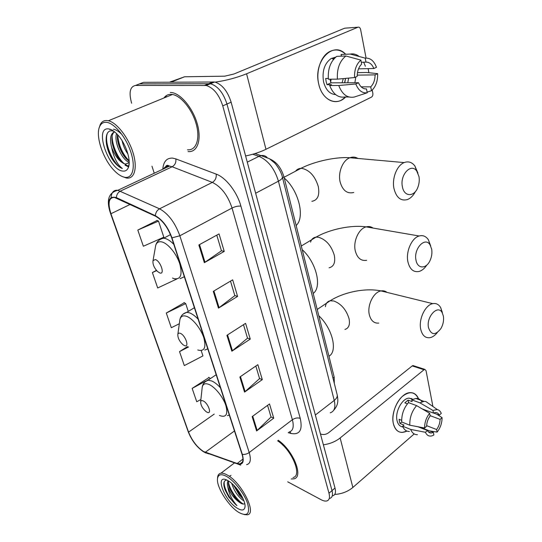 <?xml version="1.0" encoding="UTF-8"?>
<svg xmlns="http://www.w3.org/2000/svg" width="542" height="542" viewBox="0 0 542 542"><rect width="100%" height="100%" fill="white"/><g stroke="black" fill="none" stroke-linecap="round" stroke-linejoin="round"><path stroke-width="0.81" d="M269.902 159.016L269.902 159.016C276.528 161.875 281.21 167.83 283.961 176.888L334.197 377.185L334.306 383.397M332.944 495.761C335.356 494.846 336.047 492.272 335.01 488.044L231.136 102.194C227.525 90.988 222.03 84.254 214.666 82.005L143.522 82.323L136.415 85.094M329.976 498.328C332.382 497.421 333.059 494.853 332.009 490.618L226.963 104.023C223.311 92.784 217.809 86.022 210.452 83.746L139.524 83.881L210.452 83.746C217.809 86.022 223.311 92.784 226.963 104.023L332.009 490.618C333.059 494.853 332.382 497.421 329.976 498.328M291.196 478.979L293.893 478.83C303.92 477.292 293.317 450.558 278.297 440.28C293.317 450.558 303.92 477.292 293.893 478.83L291.196 478.979M188.047 151.577C197.024 152.654 201.726 140.737 197.6 125.026C193.589 109.342 181.529 94.112 172.065 92.601L170.276 92.431L172.065 92.601C181.529 94.112 193.589 109.342 197.6 125.026C201.726 140.737 197.024 152.654 188.047 151.577L188.047 151.577M203.548 451.506C197.105 447.252 192.112 440.795 188.569 432.13L110.934 213.738C107.614 203.013 108.759 197.559 114.369 197.39L155.459 216.177C162.383 220.079 167.79 227.274 171.658 237.775L242.01 454.176C243.731 459.982 243.06 463.22 239.998 463.884L237.166 463.491L203.548 451.506M203.663 451.852L237.328 463.877C242.755 465.293 244.415 462.116 242.308 454.338L171.963 237.85C167.993 227.084 162.451 219.7 155.351 215.702L116.381 197.613C108.867 195.655 106.97 201.007 110.69 213.683L188.325 432.001C191.949 440.87 197.064 447.489 203.663 451.852M157.153 220.465L137.797 230.052L143.359 246.244L163.82 237.2L158.521 221.116L156.889 220.337M209.016 377.517L192.153 388.39L196.739 401.757L200.892 399.488M184.314 302.714L166.286 313.025L171.319 327.707L179.327 323.743M287.714 481.818L321.081 499.704C323.452 500.957 325.424 501.357 326.989 500.903C329.387 500.015 330.051 497.448 328.987 493.206L222.755 105.866C219.063 94.593 213.548 87.804 206.204 85.501L135.5 85.453C129.999 86.612 128.705 92.526 131.631 103.217M151.977 166.198L154.246 173.23M198.853 244.977L219.043 233.907L224.239 251.413L204.348 262.674L198.853 244.977M239.855 377.008L257.85 364.664L262.294 379.624L244.544 392.096L239.855 377.008M252.152 416.602L269.51 403.939L273.737 418.173L256.61 430.944L252.152 416.602M213.263 291.372L232.667 279.814L237.592 296.406L218.467 308.134L213.263 291.372M226.915 335.322L245.587 323.344L250.262 339.089L231.847 351.209L226.915 335.322M187.471 346.589L179.524 351.595L184.327 365.593L202.938 355.904L201.19 350.593M156.414 270.35L152.39 272.565L157.681 287.971L176.821 278.995M250.262 339.089L247.491 338.086M243.493 324.685L247.518 338.188L231.847 351.209M237.592 296.406L234.801 295.553M230.492 281.115L234.828 295.654L218.467 308.134M273.737 418.173L271.014 416.927M267.565 405.362L271.047 417.049L256.61 430.944M262.294 379.624L259.543 378.492M255.831 366.046L259.577 378.601L244.544 392.096M224.239 251.413L221.427 250.729M216.773 235.147L221.448 250.81L204.348 262.674M166.286 313.025L185.703 303.601L188.27 311.399M185.703 303.601L184.043 302.544M179.524 351.595L188.589 346.955M192.153 388.39L205.669 381.141M207.213 380.315L210.343 378.634M210.411 378.587L208.745 377.307M152.39 272.565L156.645 270.614M137.797 230.052L158.521 221.116M166.475 95.521L165.608 97.309L166.475 95.521M406.974 431.086C400.22 434.101 395.694 431.635 393.377 423.681C391.453 415.199 395.511 402.672 402.137 396.588C409.738 390.667 415.301 391.642 418.824 399.522C417.103 394.786 414.149 392.496 409.976 392.652C400.484 392.747 390.26 411.642 393.377 423.681C394.827 429.44 397.801 432.353 402.299 432.421L406.974 431.086M334.705 494.446C341.799 493.958 347.849 491.628 352.856 487.454L414.19 433.932M323.371 444.819C329.929 443.898 335.518 441.615 340.146 437.97L424.034 369.746L412.218 365.918L328.52 432.801C326.006 434.515 323.493 434.948 320.966 434.095L320.417 433.851M412.218 365.918L412.99 365.565L424.806 369.387L426.019 370.565L432.909 406.486M424.806 369.387L424.034 369.746M412.99 365.565L413.736 365.809M430.118 415.646L440.09 419.379C439.975 423.112 438.817 426.493 436.622 429.528L426.649 425.666M419.901 427.13L433.383 432.408L431.303 433.017C429.637 433.072 428.363 432.231 427.482 430.49L417.95 426.757M402.936 426.954C399.962 426.622 397.991 424.501 397.042 420.592C394.806 411.845 402.225 398.16 409.129 398.133L412.909 399.244M409.434 431.486C406.324 431.513 404.054 429.752 402.638 426.215L403.98 425.07L400.003 423.492L399.413 421.527L399.108 419.312L401.669 420.321M422.238 408.932L433.458 413.079L432.95 410.436L419.874 402.828L411.751 399.874L412.096 401.588L408.092 400.125L404.806 402.862L407.415 403.824M411.398 398.424L411.791 399.095M401.737 422.022C401.459 414.684 403.695 408.214 408.451 402.618L416.574 405.612L429.657 413.282L430.172 415.931C427.916 418.993 426.737 422.428 426.635 426.229L424.596 428.017L409.813 425.206L401.737 422.022L400.003 423.492M411.751 399.874L415.836 398.445C418.424 398.295 420.484 399.413 422.008 401.798M402.638 426.215L410.701 429.433L425.45 432.286L427.482 430.49M417.469 434.711C414.366 434.752 412.11 432.99 410.701 429.433M409.813 425.206C409.556 417.807 411.812 411.276 416.574 405.612M419.874 402.828L423.959 401.371L425.788 401.473L429.853 404.339M433.383 432.408L433.885 434.989L432.076 435.822C429.081 436.635 426.866 435.456 425.45 432.286M424.596 428.017C424.562 422.516 426.249 417.604 429.657 413.282M432.95 410.436L437.231 409.528C439.054 409.928 440.402 411.222 441.269 413.411L439.291 415.145L433.566 413.024M433.458 413.079L435.314 412.53C437.076 412.435 438.397 413.309 439.291 415.145M440.09 419.379L442.062 417.645L436.764 414.21M442.062 417.645C442.069 423.017 440.422 427.841 437.116 432.103L436.622 429.528M429.535 430.897L437.116 432.103M408.627 402.686L408.092 400.125M226.685 476.493C221.326 473.627 218.27 474.291 217.525 478.484C216.055 486.553 228.555 506.411 238.934 512.495L239.049 512.563C247.382 516.817 250.228 513.782 247.586 503.443C244.374 493.681 234.374 480.835 226.685 476.493M244.205 514.595L247.206 514.805C257.389 514.094 241.685 482.502 227.227 474.995C224.706 473.566 222.606 472.97 220.933 473.207C219.056 473.525 217.959 474.826 217.64 477.116L217.572 477.949M243.927 500.862L242.694 500.097C237.518 495.971 233.873 490.415 231.759 483.417M243.134 498.884L239.293 495.056L233.439 484.968M226.692 480.029C223.473 480.639 222.958 483.979 225.14 490.036L228.846 497.122L236.989 505.659C232.084 500.198 229.049 494.053 227.884 487.224C230.499 493.762 234.429 498.85 239.679 502.509L235.58 498.593L229.713 488.918C228.433 485.503 228.101 482.908 228.71 481.12M227.884 487.224C227.118 484.196 227.254 482.075 228.297 480.862M237.545 508.396C241.983 510.957 244.469 510.422 245.018 506.804C245.878 500.632 236.549 485.869 228.846 481.201L228.141 480.774C213.9 472.136 223.853 500.564 237.545 508.396M239.679 502.509C242.064 504.148 243.744 504.494 244.72 503.545M292.998 477.509C302.68 476.052 291.914 449.955 277.606 440.815M236.989 505.659C230.194 500.259 223.013 487.265 224.32 481.499M243.385 504.074C237.843 501.147 229.639 489.839 228.467 482.163M229.49 476.167L231 475.381M241.868 496.296L235.35 486.98M282.484 444.813L287.531 449.264M293.994 459.149L295.153 463.742M228.846 497.122L225.106 489.866L224.212 487.075M241.427 503.545L236.38 498.728L229.327 487.19L228.616 485.198M227.823 481.587L227.755 480.551M242.796 498.145L240.004 495.124L233.92 485.449M443.383 316.142L442.238 312.781C437.956 304.089 426.053 316.738 428.492 327.632C431.222 335.22 435.348 335.552 440.863 328.635C443.153 324.604 444 320.437 443.383 316.142M437.306 332.544C435.023 335.457 432.557 337.178 429.901 337.693C425.219 338.215 422.15 335.342 420.687 329.089C418.499 319.15 425.341 304.861 432.767 303.649C436.1 303.032 438.742 304.353 440.68 307.612L442.347 312.47M203.169 400.917C201.76 400.287 200.919 400.579 200.642 401.791C200.703 405.192 202.498 408.458 206.028 411.588L206.983 412.184C212.349 415.097 208.358 403.194 203.169 400.917M328.94 356.236C337.984 351.372 332.537 328.533 318.777 315.722M431.689 249.225L430.097 244.93C425.192 236.271 413.438 248.663 415.978 260.072C417.381 269.022 426.181 269.205 429.996 260.655C431.717 256.908 432.279 253.1 431.689 249.225M426.852 265.018C424.582 268.473 421.981 270.627 419.027 271.474C413.424 272.497 409.705 269.232 407.869 261.671C405.701 251.617 411.737 237.938 419.122 235.994C422.896 234.964 425.992 236.224 428.404 239.781L430.707 246M180.249 333.31C178.975 332.849 178.176 333.195 177.851 334.339C177.668 337.747 179.307 341.148 182.776 344.549L184.409 345.572C189.822 348.072 185.472 335.105 180.249 333.31M313.195 293.446C322.273 287.104 316.372 262.355 302.206 249.652M418.993 176.624L416.737 171.055C411.127 162.661 399.752 174.802 402.381 186.651C404.034 197.261 414.623 197.173 418.024 186.868C419.23 183.474 419.549 180.059 418.993 176.624M415.524 191.401C413.37 195.574 410.66 198.304 407.381 199.578C400.748 201.292 396.263 197.573 393.939 188.426C391.798 178.298 396.988 165.269 404.169 162.58C408.302 161.042 411.852 162.139 414.82 165.866L417.923 173.081M155.249 259.55L153.02 260.675C152.566 264.123 154.05 267.721 157.471 271.467L159.795 272.951C165.242 274.95 160.486 260.763 155.249 259.55M296.156 225.526C305.248 217.471 298.832 190.567 284.245 178.027M345.694 96.95C336.65 106.767 321.962 100.182 318.703 83.888C312.991 61.598 333.012 40.311 345.681 54.261C340.518 49.518 335.003 48.719 329.123 51.863C320.654 56.571 315.783 71.49 318.703 83.888C321.494 97.499 332.503 105.026 341.392 100.141L345.694 96.95M245.614 155.967C253.29 154.368 260.079 152.146 265.973 149.294L371.433 97.133C372.584 96.368 373.052 95.08 372.828 93.258L372.219 90.06M211.671 82.465L214.056 82.255M215.208 82.12C226.028 80.595 236.481 77.818 246.576 73.787L357.944 27.215L344.698 28.184L233.914 74.017L224.727 76.178L184.585 76.781L171.136 82.14M357.944 27.215C359.224 26.883 360.112 27.635 360.599 29.471L366.08 58.062M368.113 68.644L368.892 72.73M169.571 82.154L184.585 76.781M331.189 79.2L330.634 81.862M345.525 78.394L344.563 82.79M357.225 75.121L375.071 74.877C375.03 79.972 373.587 83.969 370.735 86.855L361.168 86.849M365.322 88.908L366.48 88.908C363.052 89.057 360.389 86.998 358.492 82.73L331.013 82.851L329.949 79.213M343.289 78.597L342.083 82.804M335.633 94.599C329.699 94.125 325.661 89.816 323.52 81.686C321.934 71.124 324.489 63.387 331.176 58.489L335.694 57.154M348.967 96.998L345.152 96.943C338.316 98.109 333.161 94.301 329.699 85.501L331.467 84.681L327.022 84.694L326.162 81.666L325.681 78.461L328.283 78.434M334.936 57.838L332.795 59.078L333.804 59.037M328.35 79.227C327.741 68.956 330.539 61.334 336.745 56.348L345.877 55.995L360.87 60.101L361.649 64.105C358.709 67.005 357.232 71.07 357.219 76.293L354.522 77.553L337.409 79.146L328.35 79.227M361.29 62.262L365.979 62.127L365.213 58.143L350.213 54.078L341.074 54.451L341.426 56.165M341.074 54.451L344.326 54.315M329.699 85.501L338.736 85.494L355.809 84.003L358.492 82.73M366.48 88.908L367.239 92.79L354.177 97.065C347.327 98.244 342.178 94.389 338.736 85.494M337.409 79.146C336.819 68.759 339.638 61.043 345.877 55.995M350.213 54.078C353.438 53.475 356.446 54.288 359.244 56.524M363.716 62.194L365.369 66.266M367.239 92.79C362.219 93.393 358.411 90.467 355.809 84.003M354.522 77.553C354.299 69.871 356.412 64.051 360.87 60.101M365.213 58.143C370.281 57.777 374.034 60.833 376.466 67.31L373.872 68.522L358.506 68.854M365.979 62.127C369.427 62.106 372.056 64.234 373.872 68.522M345.464 78.881L344.766 82.79M348.621 78.102L347.768 82.777M355.83 76.944L354.881 82.743M375.071 74.877L377.652 73.651L366.568 72.486L357.469 72.635M377.652 73.651C377.835 80.819 375.904 86.402 371.859 90.392L371.48 90.717L370.735 86.855M367.117 92.154L371.48 90.717M327.022 84.694L331.013 82.851M106.13 122.302C103.332 122.167 101.252 123.42 99.891 126.056C94.952 134.911 102.723 158.718 113.888 170.208C117.777 174.321 121.428 176.685 124.85 177.295C132.783 178.718 135.852 167.092 130.778 151.929C125.825 136.774 113.969 122.627 106.13 122.302M121.991 176.414L126.361 178.027C134.389 179.456 137.776 168.203 133.095 152.939C128.522 137.702 116.848 122.573 108.38 120.751L106.828 120.514C103.895 120.385 101.713 121.699 100.29 124.47L99.118 128.014M187.505 149.782C195.94 150.771 200.31 139.538 196.414 124.823C192.64 110.128 181.346 95.893 172.478 94.498L170.845 94.342C167.952 94.342 165.656 95.555 163.948 97.987M127.953 154.057C125.216 150.303 123.264 145.852 122.085 140.703M129.186 162.139C122.56 160.845 113.596 142.173 116.537 133.589M129.138 160.947C122.987 157.891 116.117 143.041 117.56 134.66M113.874 131.272L112.201 130.879C103.258 129.484 104.728 148.759 113.21 160.689C116.3 164.809 119.328 167.41 122.316 168.487C117.187 164.436 113.624 157.383 111.632 147.343C115.243 156.645 119.762 162.2 125.188 164.023L125.209 164.009C117.086 162.661 106.896 136.726 114.613 131.848M111.632 147.343C109.484 138.955 110.446 133.766 114.525 131.781M122.729 171.069C125.243 171.407 127.072 170.344 128.217 167.871C131.462 161.462 126.367 144.551 118.217 135.398C114.66 131.354 111.374 129.172 108.366 128.874C93.834 127.18 108.847 170.073 122.729 171.069M125.453 164.063L129.138 162.749M122.316 168.487C113.874 165.649 103.576 142.993 107.37 133.318M109.924 129.687L110.473 129.362L109.816 129.633M128.745 166.319L125.256 164.558M124.077 163.589C117.865 158.237 112.099 145.466 112.16 136.293M129.138 160.852C122.458 153.989 118.63 145.29 117.655 134.762M113.21 160.689C109.884 155.71 107.614 150.08 106.395 143.799M113.407 129.206C116.069 129.694 118.942 131.496 122.031 134.619M128.054 166.624L125.019 165.181M120.385 160.635C116.523 155.73 113.786 149.802 112.174 142.844M125.5 157.857C121.903 153.19 119.315 147.58 117.743 141.028M332.971 378.099L334.197 377.185M282.517 177.654L283.961 176.888M335.01 488.044L328.987 493.206M213.135 81.862L204.68 85.351M231.136 102.194L222.755 105.866M330.241 412.801C334.434 411.446 335.769 407.327 334.238 400.436L315.349 415.016M337.043 394.264L337.26 395.132C337.415 396.934 336.406 398.702 334.238 400.436L278.432 181.184C274.557 168.582 268.066 160.303 258.954 156.34L247.281 162.153M254.977 153.576L261.041 155.608L258.954 156.34L252.735 154.246M282.28 176.739L282.429 177.295C282.375 178.467 281.047 179.768 278.432 181.184L255.648 193.25M333.574 410.45C337.476 405.999 337.449 403.16 337.564 402.889C337.998 401.344 337.896 398.756 337.26 395.132L282.429 177.295C281.494 171.794 275.878 163.874 274.374 162.729L269.327 158.643L261.041 155.608C263.378 155.181 265.377 155.778 267.05 157.41M188.569 432.13L214.225 414.095M162.783 169.233C163.474 161.496 166.787 157.79 172.729 158.122L175.838 158.901L216.211 174.124C225.858 177.519 237.132 192.064 240.905 206.143L300.241 418.356C302.782 430.063 299.706 435.091 291.013 433.451L288.188 432.679M116.381 197.613C116.577 194.632 117.919 192.457 120.405 191.102L172.166 166.767L169.49 166.089C166.882 165.852 164.87 166.794 163.467 168.908M208.738 453.891L205.418 452.658M166.543 167.471L166.76 165.574M171.963 237.85L179.849 235.784L249.198 452.543C246.989 454.081 244.693 454.684 242.308 454.338M155.351 215.702C155.608 212.579 157.011 210.282 159.558 208.812C168.277 213.623 175.039 222.613 179.849 235.784L232.044 208.026C227.782 195.276 221.211 186.733 212.342 182.403L172.166 166.767C175.025 165.053 176.252 162.431 175.838 158.901M240.743 465.144L237.328 463.877M288.974 432.076C293.039 430.944 294.177 426.825 292.375 419.732L249.198 452.543C251.298 459.752 250.431 463.789 246.61 464.65M111.063 197.512C111.544 192.261 113.8 189.856 117.831 190.296L159.558 208.812L212.342 182.403C215.255 180.567 216.549 177.81 216.211 174.124M241.122 463.525L240.675 463.369M110.69 213.683L110.487 213.304C106.096 200.255 108.542 192.586 117.831 190.296L169.49 166.089C167.844 165.364 166.699 164.043 164.741 168.311M110.575 213.555L188.325 432.001M135.5 85.453L139.524 83.881M300.241 418.356C297.673 417.509 295.051 417.97 292.375 419.732L232.044 208.026C235.228 206.502 238.182 205.879 240.905 206.143M291.013 433.451L289.882 431.805M110.934 213.738L130.161 204.415M205.255 452.292L234.462 430.951M237.166 463.491L242.965 459.074M227.538 334.922L232.45 350.762M240.458 376.595L245.12 391.636M252.735 416.181L257.165 430.47M213.914 290.986L219.097 307.7M199.531 244.605L205.005 262.267M340.146 437.97L352.856 487.454M386.988 292.382C385.247 291.007 383.262 290.519 381.04 290.918C373.58 291.942 366.961 305.336 369.332 314.773C370.904 320.715 374.048 323.493 378.75 323.086M325.417 306.704C325.83 303.385 327.395 301.406 330.125 300.776L333.879 301C341.203 303.832 346.257 309.706 349.034 318.628C350.193 324.631 348.824 328.235 344.936 329.455M219.449 415.47C226.007 417.916 228.148 414.623 225.878 405.592C223.202 397.198 215.235 387.191 209.192 384.535C205.282 382.923 202.959 383.817 202.22 387.218L202.098 388.363M220.418 387.747C217.444 384.508 214.591 382.273 211.861 381.026L208.033 380.186L205.039 381.893M227.416 415.694L229.273 415.003M373.133 228.08C371.019 226.59 368.689 226.19 366.141 226.874C358.763 228.622 352.95 241.427 355.295 250.932C357.266 258.073 361.053 261.203 366.663 260.316M310.539 242.132C311.447 239.198 313.276 237.532 316.027 237.132L318.615 237.254C326.088 239.639 331.304 245.601 334.265 255.16C335.593 262.403 333.872 266.617 329.102 267.795M197.735 349.983C204.327 351.799 206.36 347.734 203.826 337.802C200.906 328.648 192.667 318.445 186.577 316.332C183.033 315.18 180.818 316.21 179.93 319.441L179.673 321.27M198.121 319.177C195.066 315.932 192.159 313.811 189.402 312.809L186.78 312.294L183.033 314.157M204.795 350.071L207.769 348.845M357.889 158.447C355.383 156.929 352.727 156.692 349.908 157.736C342.774 160.215 337.822 172.397 340.125 181.916C342.598 190.52 347.144 194.043 353.75 192.498M295.58 171.184C296.901 169.409 298.683 168.467 300.918 168.359L302.131 168.406C309.753 170.249 315.146 176.306 318.296 186.57C319.821 195.344 317.687 200.255 311.887 201.326M172.485 278.039L174.09 278.683C180.703 279.74 182.593 274.78 179.754 263.805C176.556 253.792 168.027 243.399 161.909 241.942C158.806 241.244 156.746 242.355 155.73 245.289L155.249 248.012M173.792 244.327C170.642 241.095 167.688 239.124 164.917 238.405L163.718 238.195C161.746 238.04 160.215 238.69 159.131 240.147M180.052 278.69L184.327 276.745M246.576 73.787L265.973 149.294M170.96 82.14L184.28 76.835M214.666 82.005L206.204 85.501M205.709 452.949L203.033 451.472M190.472 436.832L188.189 431.791M239.998 463.884L242.491 461.98M431.303 433.017L428.444 431.893M412.604 399.393L409.129 398.133M423.959 401.371L415.836 398.445M437.231 409.528L425.788 401.473M217.525 478.484L217.64 477.116M234.462 462.936L220.933 473.207M245.031 506.465L245.018 506.804M236.38 498.728L235.58 498.593M229.327 487.19L229.713 488.918M240.004 495.124L239.293 495.056M233.683 485.212L233.907 486.194M442.238 312.781L440.68 307.612M317.205 309.462L330.125 300.776C344.082 291.935 365.626 287.714 381.04 290.918L432.767 303.649M200.642 401.791L202.22 387.218C202.816 383.75 204.754 381.399 208.033 380.186L216.183 374.725M430.097 244.93L428.404 239.781M301.298 246.007L316.027 237.132C329.793 229.219 351.426 224.747 366.141 226.874L419.122 235.994M177.851 334.339L179.93 319.441C180.791 315.729 183.081 313.351 186.78 312.294L194.402 307.721M416.737 171.055L414.82 165.866M284.055 177.281L300.918 168.359C314.279 161.421 336.121 156.652 349.908 157.736L404.169 162.58M153.02 260.675L155.73 245.289C156.923 241.38 159.585 239.015 163.718 238.195L170.493 234.625M333.838 58.394L331.176 58.489M99.891 126.056L100.29 124.47M129.138 163.731L128.217 167.871M172.478 94.498L108.38 120.751"/></g></svg>

